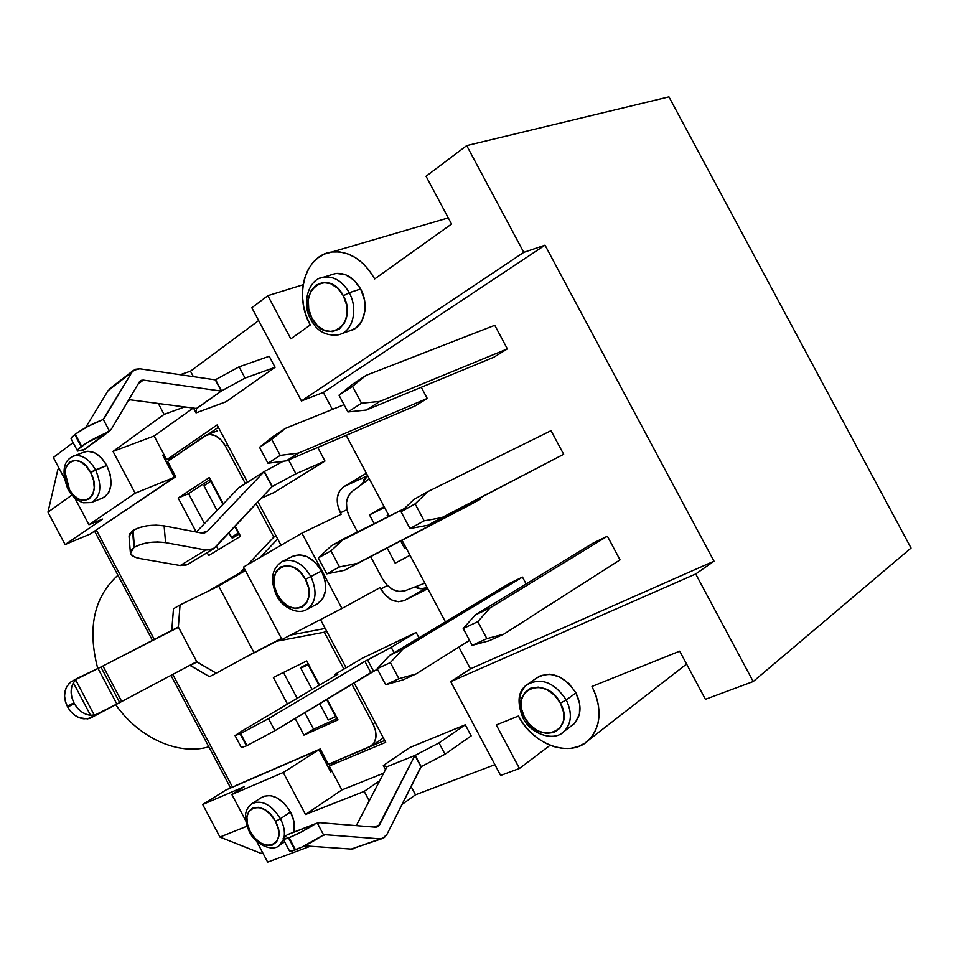 <?xml version="1.0" encoding="UTF-8"?>
<svg xmlns="http://www.w3.org/2000/svg" width="959" height="959" viewBox="0 0 959 959"><rect width="100%" height="100%" fill="white"/><g stroke="black" fill="none" stroke-linecap="round" stroke-linejoin="round"><path stroke-width="1.44" d="M311.999 319.407L310.872 319.587L311.987 318.316C296.259 291.176 328.733 266.83 343.358 295.792L349.232 292.711C341.931 280.507 332.953 275.425 322.272 277.451L320.306 278.11M526.491 685.002C517.98 691.271 516.781 702.192 522.895 717.764L523.71 716.996C517.44 703.678 518.363 693.009 526.491 685.002C540.756 677.042 554.014 682.029 566.266 699.95L560.392 703.103C576.383 731.585 538.371 745.886 524.525 717.452L521.408 708.545L521.432 699.878L524.621 692.758L530.519 688.262L538.251 687.112L546.666 689.509L554.458 695.119L560.392 703.103L563.556 712.189L563.436 720.976L560.08 728.085L554.05 732.448L546.27 733.419L537.951 730.902L530.327 725.292L524.525 717.452L522.895 717.764L524.525 717.452C508.558 689.881 545.743 674.081 560.392 703.103L566.266 699.95C554.53 682.532 541.547 677.33 527.33 684.354M331.131 274.849L336.213 273.411L345.276 274.586L353.871 280.052L360.632 288.995C353.943 277.642 345.54 272.488 335.41 273.531L323.89 277.091C334.044 276.06 342.495 281.263 349.232 292.711L360.632 288.995L364.504 299.999L364.876 311.351L361.711 321.265L355.549 328.23L349.735 330.831M322.272 277.451L323.89 277.091C308.594 278.314 301.186 303.823 310.812 319.455M563.305 732.113C571.588 724.225 572.571 713.508 566.266 699.95C572.307 712.741 571.684 723.158 564.36 731.19L573.973 723.949C581.286 715.941 581.933 705.596 575.939 692.913L566.266 699.95L575.939 692.913C563.772 675.136 550.574 670.233 536.345 678.181L540.636 675.604L549.783 674.189L559.732 676.958L568.927 683.527L575.939 692.913L579.632 703.618L579.464 713.976L575.46 722.367L570.917 726.251M100.911 667.032L102.949 666.002L121.733 701.497L119.719 702.575L100.911 667.032L119.719 702.575L94.402 715.354L75.545 679.691L73.375 682.82L90.554 715.306L85.83 714.167L81.335 711.686L77.391 708.03L74.299 703.486L67.741 707.107L70.822 711.626L74.754 715.246L79.237 717.716L87.796 718.89L113.174 706.052L90.362 718.147L96.967 714.623L90.362 718.147L83.948 718.842C77.104 717.943 71.697 714.023 67.741 707.107L67.358 706.363L67.741 707.107L74.299 703.486L73.915 702.755L74.299 703.486C78.278 710.451 83.697 714.395 90.554 715.306L94.402 715.354L75.545 679.691L98.034 668.459L116.878 704.074L98.034 668.459L100.911 667.032L77.176 678.337L73.375 682.82L90.554 715.306L96.967 714.623L121.733 701.497L102.949 666.002L178.35 626.982L196.739 661.674L178.518 627.282L100.911 667.032M354.374 848.619L351.222 849.087L304.542 845.838L351.222 849.087L384.391 837.507L386.921 834.438L420.905 766.768L414.899 755.464L379.476 825.052L373.998 827.078L379.476 825.052L378.206 826.574L375.844 827.221L320.174 822.702L375.844 827.221L378.206 826.574L414.899 755.464L421.193 766.661L414.899 755.464L386.753 766.828L383.324 765.498L385.518 769.621L383.324 765.498L409.793 747.541L465.271 724.8L471.169 735.889L445.036 754.242L439.018 742.925L415.175 755.356L387.028 766.721L356.292 825.639L387.028 766.721L383.324 765.498L409.793 747.541L465.271 724.8L439.018 742.925L465.271 724.8L471.169 735.889L445.036 754.242L421.193 766.661L445.036 754.242L439.018 742.925L415.175 755.356L421.193 766.661L386.921 834.438L382.449 838.514L351.222 849.087L382.449 838.514M102.373 498.105L105.046 496.762L109.266 491.559L111.1 483.78L110.237 474.621L106.809 465.499L90.59 472.415C103.716 496.079 80.268 512.274 68.485 488.371L65.608 480.759L64.804 473.099L66.231 466.506L69.671 462.01L74.622 460.296L80.352 461.663L85.962 465.918L90.59 472.415L93.502 480.159L94.258 487.915L92.747 494.508L89.223 498.92L84.236 500.502L78.542 499.04L73.028 494.784L68.485 488.371L67.861 489.078L68.485 488.371C55.442 465.379 78.314 448.141 90.59 472.415L95.54 469.814C88.863 458.618 81.431 454.051 73.244 456.112L73.975 455.873C82.006 454.398 89.187 459.049 95.54 469.814L106.809 465.499C100.503 454.806 93.335 450.203 85.315 451.689L73.975 455.873C63.294 460.392 61.244 471.444 67.837 489.018M64.912 471.696L69.288 488.73M317.333 603.858L322.775 598.668L325.533 590.588L325.101 580.866L321.529 571.013L305.477 579.344C319.91 605.201 290.205 620.701 277.475 594.724C263.102 569.658 292.123 552.923 305.477 579.344L310.848 576.503C302.373 562.897 292.795 557.898 282.114 561.518L282.318 561.423C292.963 557.982 302.469 563.005 310.848 576.503L321.529 571.013C313.209 557.623 303.727 552.66 293.094 556.1L282.318 561.423C271.733 568.327 269.779 579.62 276.456 595.299L277.475 594.724L274.466 586.524L274.01 578.385L276.18 571.528L280.663 566.997L286.825 565.51L293.706 567.32L300.275 572.187L305.477 579.344L308.522 587.711L308.918 595.959L306.628 602.803L302.025 607.227L295.84 608.557L289.007 606.639L282.569 601.784L277.475 594.724L276.456 595.311M279.069 845.658L283.48 839.616L279.584 845.275C272.907 852.131 255.562 845.071 249.304 831.657C241.824 814.694 246.727 808.029 251.606 803.882C261.579 799.338 271.181 804.289 280.436 818.734L275.497 821.384C288.767 845.299 261.951 855.308 250.179 831.429L247.398 824.009L246.919 816.936L248.849 811.278L252.9 807.886L258.474 807.31L264.732 809.672L270.726 814.611L275.497 821.384L278.314 828.924L278.733 836.08L276.707 841.726L272.572 845.023L266.962 845.466L260.752 843.033L254.866 838.106L250.179 831.429L249.28 831.609L250.179 831.429C236.969 808.137 263.21 797.073 275.497 821.384L280.436 818.734C271.445 804.577 261.963 799.542 252.001 803.606M261.651 797.397L263.737 796.246L270.354 795.514L277.762 798.248L284.847 804.05L290.493 812.021C294.209 819.358 295.288 826.035 293.706 832.064L293.802 820.928L290.493 812.021L280.436 818.734L290.493 812.021C281.287 797.684 271.697 792.793 261.723 797.361L252.373 803.39M470.449 668.831L714.023 561.195L545.012 245.18L323.339 392.447L332.377 409.421L323.339 392.447L301.426 400.97L523.77 252.373L466.697 145.612L426.048 176.276L451.557 224.034L374.705 278.937L369.323 270.51L362.874 263.341L355.609 257.731L347.853 253.895L339.906 251.965L332.078 252.001L324.693 253.979L318.028 257.803L312.322 263.305L307.779 270.258L304.566 278.386L302.792 287.364L302.493 296.87L303.679 306.532L306.293 316.026L310.248 324.993L290.817 338.863L267.837 295.684L251.833 307.755L301.426 400.97L251.833 307.755L267.837 295.684L303.14 284.751L267.837 295.684L290.817 338.863L310.248 324.993C293.718 295.923 305.01 254.962 331.73 252.049C348.992 250.623 363.317 259.589 374.705 278.937L451.557 224.034L426.048 176.276L466.697 145.612L523.77 252.373L545.012 245.18L714.023 561.195L695.707 573.985L450.742 681.633L500.646 775.447L519.454 768.459L496.294 724.956L518.459 716.037L523.71 724.357L530.135 731.837L537.496 738.202L545.539 743.201L553.966 746.641L562.465 748.392L570.725 748.356L578.433 746.534L585.266 742.949L590.96 737.735L595.287 731.07L598.044 723.206L599.111 714.455L598.44 705.165L596.03 695.695L591.991 686.452L679.703 651.161L705.416 699.315L753.211 681.537L695.707 573.985L753.211 681.537L705.416 699.315L679.703 651.161L591.991 686.452C602.252 708.09 601.293 725.843 589.138 739.713C571.228 758.677 532.988 745.143 518.459 716.037L496.294 724.956L519.454 768.459L550.106 745.275L519.454 768.459L500.646 775.447L450.742 681.633L470.449 668.831L458.87 647.085L470.449 668.831L714.023 561.195L695.707 573.985L450.742 681.633L470.449 668.831M346.163 435.338L389.186 516.17L346.163 435.338M402.025 540.289L445.444 621.864L402.025 540.289M480.279 497.925L480.831 498.968L468.292 505.741L344.473 570.305L480.831 498.968L344.473 570.305L357.216 563.413L339.498 566.937L330.963 550.862L344.053 538.682L404.29 508.63L331.43 545.767L318.292 557.934L326.767 573.878L344.473 570.305L326.767 573.878L339.498 566.937L330.963 550.862L318.292 557.934L326.767 573.878L339.498 566.937L357.216 563.413L480.831 498.968L480.279 497.925M494.772 325.305L507.359 348.896L494.017 357.144L366.314 410.032L379.92 401.389L507.359 348.896L494.017 357.144L366.314 410.032L379.92 401.389L361.519 403.248L352.516 386.333L366.062 375.389L494.772 325.305L507.359 348.896L379.92 401.389L361.519 403.248L352.516 386.333L338.995 395.204L347.925 411.962L366.314 410.032L347.925 411.962L361.519 403.248L347.925 411.962L338.995 395.204L352.516 386.333L366.062 375.389L352.576 384.247L338.995 395.204L352.576 384.247L366.062 375.389L494.772 325.305M607.395 536.213L620.029 559.876L503.883 634.103L620.029 559.876L607.395 536.213L489.965 607.994L607.395 536.213L593.249 543.022L607.395 536.213M551.029 430.663L563.652 454.29L427.69 525.28L563.652 454.29L427.69 525.28L441.835 517.632L424.142 520.821L415.115 503.871L427.954 491.571L551.029 430.663L563.652 454.29L441.835 517.632L424.142 520.821L415.115 503.871L401.042 511.734L409.984 528.541L427.69 525.28L409.984 528.541L424.142 520.821L409.984 528.541L401.042 511.734L415.115 503.871L427.954 491.571L413.928 499.447L401.042 511.734L413.928 499.447L427.954 491.571L551.029 430.663M522.487 577.102L526.131 583.947L522.487 577.102L402.816 649.183L522.487 577.102L509.625 583.288L522.487 577.102M421.277 387.268L427.246 398.453L415.115 405.957L286.285 460.859L298.537 453.08L427.246 398.453L415.115 405.957L286.285 460.859L298.537 453.08L280.208 455.393L271.673 439.354L285.41 428.385L344.053 404.71L285.41 428.385L273.267 436.369L259.517 447.326L267.969 463.245L286.285 460.859L267.969 463.245L280.208 455.393L271.673 439.354L259.517 447.326L267.969 463.245L280.208 455.393L298.537 453.08L427.246 398.453L421.277 387.268M414.708 587.04C419.203 589.138 423.351 589.306 427.175 587.543L404.386 600.478L427.798 588.718L404.386 600.478C395.432 603.547 387.604 599.735 380.903 589.03L380.124 587.567L341.955 608.462L281.982 639.485L243.538 567.057L301.929 533.144L341.955 608.462L301.929 533.144L243.538 567.057L281.982 639.485L341.955 608.462L380.124 587.567L380.903 589.03L387.364 585.481L380.903 589.03L385.674 595.527L391.787 599.974L398.357 601.725L404.386 600.478L427.175 587.543L421.289 588.754L414.779 587.076M341.152 514.288L337.652 505.237L337.34 497.601L339.51 491.092L343.837 486.669L366.35 473.267L343.837 486.669L367.633 475.676L343.837 486.669C336.405 492.566 335.242 501.281 340.373 512.825L346.918 509.685L340.373 512.825L341.152 514.288L301.929 533.144L341.152 514.288M258.642 320.57L190.469 371.193L193.358 376.635L190.469 371.193L258.642 320.57M193.215 408.054L154.123 435.997L166.722 459.757L217.106 424.945L247.518 482.197L217.106 424.945L166.722 459.757L174.55 456.676L166.722 459.757L154.123 435.997L113.018 451.425L135.171 493.214L88.959 524.741L74.85 498.093L88.959 524.741L102.625 519.083L65.104 544.58L90.302 533.995L174.406 477.258L162.694 455.177L164.025 454.662L162.694 455.177L174.406 477.258L135.171 493.214L88.959 524.741L102.625 519.083L65.104 544.58L90.302 533.995L174.406 477.258L135.171 493.214L113.018 451.425L164.097 414.384L113.018 451.425L154.123 435.997L193.215 408.054M257.923 501.785L281.023 545.275L257.923 501.785M320.486 619.574L346.115 667.812L320.486 619.574M354.075 682.796L385.698 742.338L329.225 766.013L341.895 789.904L383.66 773.182L341.895 789.904L305.513 814.503L364.204 791.391L369.227 800.849L364.204 791.391L305.513 814.503L283.241 772.498L305.513 814.503L341.895 789.904L331.946 771.132L330.747 771.923L318.975 749.722L225.892 790.012L202.697 804.505L225.892 790.012L318.975 749.722L330.747 771.923L331.946 771.132L329.225 766.013L385.698 742.338L354.075 682.796M411.039 786.416L415.487 794.795L494.916 764.671L415.487 794.795L401.953 804.505L415.487 794.795L411.039 786.416M324.969 461.063L274.238 492.458L261.244 498.224L274.238 492.458L324.969 461.063L295.923 473.77L288.551 459.9L295.923 473.77L324.969 461.063L317.741 447.457L324.969 461.063M269.227 356.257L275.089 367.285L226.048 401.749L196.056 412.873L196.547 408.69L221.265 391.08L215.547 379.668L221.265 391.08L245.048 378.086L239.079 366.841L215.296 379.848L139.774 368.795L215.296 379.848L221.265 391.08L143.311 380.088L138.072 384.079L143.311 380.088L221.265 391.08L196.439 408.474L196.056 412.873L226.048 401.749L275.089 367.285L245.048 378.086L275.089 367.285L269.227 356.257L239.079 366.841L269.227 356.257M416.146 632.449L418.975 637.783L416.146 632.449L362.322 658.222L416.146 632.449L391.176 647.325L416.146 632.449M171.757 630.746L178.35 626.982L180.052 604.937L173.483 608.749L171.757 630.746M218.196 586.285L245.408 570.569L218.196 586.285M260.045 557.467L277.666 538.946L260.045 557.467M207 434.835L216.314 431.226M164.097 457.827L165.272 457.011L164.097 457.827M207.947 434.463L218.352 427.306L207.947 434.463M384.703 740.468L370.797 746.33L384.703 740.468M330.951 769.262L329.632 769.813L330.951 769.262M380.04 740.216L383.097 737.435L380.076 740.204M325.197 628.445L290.517 635.074L325.197 628.445M281.419 638.43L252.397 653.463L281.419 638.43M253.991 652.599L218.688 586.045L180.052 604.937L218.688 586.045L253.991 652.599L216.231 673.182L253.991 652.599M242.507 658.857L276.468 641.271L324.298 632.209L343.909 669.118L324.298 632.209L326.539 630.962L324.298 632.209L276.468 641.271L281.478 638.538L242.507 658.857M351.881 684.127L373.015 723.913L375.616 731.094L375.844 738.01L373.674 743.597L369.467 747.001L328.35 764.299L320.222 748.979L235.686 785.577L320.222 748.979L328.35 764.299L371.445 745.886C376.935 740.851 377.462 733.539 373.015 723.913L351.881 684.127M232.522 787.147L172.8 674.393L232.522 787.147M154.387 639.641L96.296 529.955L154.387 639.641M99.233 527.977L175.737 476.683L167.645 461.435L204.387 436.117L209.482 434.415L215.248 435.638L220.786 439.606L225.245 445.719L245.36 483.576L225.245 445.719L227.631 444.772L225.245 445.719C220.043 437.016 213.941 433.396 206.952 434.859L167.645 461.435L175.737 476.683L99.233 527.977M256.077 503.763L273.795 537.136L247.83 564.563L273.795 537.136L276.12 536.033L273.795 537.136L256.077 503.763M244.221 568.351L240.086 572.727L208.079 591.235L245.216 570.221L240.086 572.727L244.221 568.351M208.666 555.513L240.553 536.285L235.171 526.155L240.553 536.285L208.666 555.513L207.156 552.648L208.666 555.513M223.351 503.883L209.35 477.51L178.17 498.021L196.187 531.993L178.17 498.021L188.587 493.645L210.333 479.368L188.587 493.645L178.17 498.021L209.35 477.51L223.351 503.883M273.363 677.45L287.472 704.05L273.363 677.45L306.724 660.943L273.363 677.45M295.132 718.483L303.955 735.109L338.024 719.897L327.019 699.171L338.024 719.897L303.955 735.109L313.557 729.152L304.782 712.633L313.557 729.152L303.955 735.109L295.132 718.483M319.539 685.062L306.724 660.943L319.539 685.062M363.413 480.003L367.645 475.688L361.591 484.499M276.468 595.311C280.651 605.608 296.775 615.69 306.772 609.516C316.17 602.66 317.537 591.655 310.848 576.503C317.525 591.643 316.17 602.648 306.772 609.516L317.381 603.846C326.779 596.989 328.158 586.045 321.529 571.013L315.379 562.573L307.623 556.879L299.46 554.782L292.639 556.328M310.38 846.246L267.657 862.129L256.532 841.127L267.657 862.129L310.38 846.246M245.696 820.652L231.838 794.496L283.241 772.498L318.975 749.722L283.241 772.498L231.838 794.496L245.696 820.652M158.319 403.499L164.097 414.384L184.584 406.928L164.097 414.384L158.319 403.499M64.073 477.738L53.344 457.491L73.112 442.578L53.344 457.491L64.073 477.738M127.919 401.21L129.825 399.771L127.919 401.21M92.34 502.12L102.445 498.069C112.143 492.447 113.606 481.586 106.809 465.499L101.342 457.839L94.701 452.84L87.904 451.269L83.901 452.204M261.052 853.39L219.935 837.075L202.697 804.505L244.353 786.608L231.838 794.496L244.353 786.608L202.697 804.505L219.935 837.075L246.978 826.214L219.935 837.075L261.052 853.39L262.694 852.767L261.052 853.39M57.828 469.67L47.95 512.166L65.104 544.58L47.95 512.166L71.889 495.06L47.95 512.166L57.828 469.67L59.242 468.615L57.828 469.67M180.196 374.705L190.469 371.193L180.196 374.705M379.728 780.71L364.204 791.391L379.728 780.71M338.203 760.163L329.225 766.013L338.203 760.163M375.173 722.523L373.015 723.913L375.173 722.523M217.513 430.771L216.35 431.214M218.328 549.687L216.47 546.198L218.328 549.687M204.459 523.578L188.587 493.645L204.459 523.578M297.182 698.308L283.456 672.451L297.182 698.308M337.292 718.519L313.557 729.152L337.292 718.519M210.728 481.262L222.956 504.302L210.728 481.262L203.931 485.722L210.728 481.262M234.787 526.575L238.252 533.108L231.311 537.316L228.937 532.844L232.402 538.131L239.306 533.947L232.402 538.131L231.311 537.316L238.252 533.108L234.787 526.575M217.058 510.452L203.931 485.722L217.058 510.452M328.266 719.981L335.686 716.649L326.563 699.447L336.153 716.361L328.266 719.981L319.611 703.654L328.266 719.981M319.059 685.337L308.079 664.647L300.802 668.219L312.083 689.473L300.802 668.219L308.079 664.647L319.059 685.337M300.982 667.344L300.802 668.219L300.982 667.344L308.235 663.772L300.982 667.344M95.54 469.814C102.265 485.53 101.043 496.378 91.848 502.336C101.043 496.378 102.265 485.53 95.54 469.814M280.436 818.734C283.84 825.363 285.063 831.561 284.092 837.315C285.063 831.561 283.84 825.363 280.436 818.734M284.643 841.81L278.673 845.898M117.933 575.232C93.922 597.001 87.209 628.109 97.77 668.579C87.209 628.109 93.922 597.001 117.933 575.232M115.691 704.721C139.487 738.634 178.937 755.68 208.81 746.821C178.937 755.68 139.487 738.634 115.691 704.721M404.758 548.596L400.706 540.984L404.758 548.596L406.077 547.901L404.758 548.596M387.856 516.829L387.148 515.498L388.443 514.767L387.148 515.498L387.856 516.829M193.526 408.09L196.056 412.873L193.526 408.09M379.668 838.837L325.209 834.714L321.78 836.008L325.209 834.714L379.668 838.837M323.591 834.929L325.209 834.714L323.591 834.929L317.273 823.002L320.174 822.702L317.273 823.002L323.591 834.929L301.641 847.229L290.889 851.244L289.402 850.801C289.39 851.664 291.248 851.412 294.964 850.046L288.527 837.902L294.964 850.046L288.527 837.902L301.653 831.825L314.996 824.081L287.185 834.786L283.049 838.957L288.527 837.902C284.835 839.305 283.001 839.593 283.037 838.765L287.185 834.786L314.996 824.081C305.849 829.859 297.218 834.39 289.091 837.686L295.528 849.842C304.339 846.306 313.389 841.499 322.68 835.409L323.591 834.929M316.554 823.254L287.185 834.786M85.339 449.16L77.619 451.09C76.84 450.514 78.027 449.028 81.191 446.63L74.802 434.571C71.649 436.992 70.486 438.515 71.29 439.15L71.625 437.448L75.281 434.211L81.671 446.271C88.815 441.212 97.374 436.597 107.336 432.425L86.849 442.806L78.087 449.339L77.451 450.934L83.397 450.215L109.53 431.202L103.236 419.359L131.994 372.128L104.339 418.172L101.99 419.946L104.339 418.172L103.236 419.359L109.53 431.202L111.436 429.033L139.439 381.778L111.436 429.033L83.397 450.215L109.23 431.418M75.281 434.211L87.82 426.467L102.325 419.826C92.016 423.902 83.001 428.697 75.281 434.211M103.236 419.359L102.325 419.826M131.994 372.128L108.067 390.649L85.531 427.714L108.067 390.649L133.517 370.33L139.774 368.795L135.207 369.311L131.994 372.128M133.433 370.402L110.021 388.527M128.842 399.639L196.787 408.522L128.842 399.639M139.439 381.778L143.311 380.088L141.033 380.351L139.439 381.778M190.038 665.246L209.482 676.67L216.231 673.182L196.739 661.674L113.174 706.052L190.038 665.246M71.134 681.801L69 683.431M66.914 686.416L65.104 690.983L64.589 696.03L65.356 701.293L67.358 706.363L73.915 702.755L71.901 697.649L71.122 692.362L71.625 687.303L73.375 682.82C70.223 688.91 70.403 695.551 73.915 702.755L67.358 706.363C63.857 699.207 63.702 692.59 66.854 686.512L70.678 682.041L77.176 678.337M283.325 461.243L264.336 471.48L238.851 487.723L196.355 532.017L238.851 487.723L264.336 471.48L272.308 486.489L295.923 473.77L272.056 486.645L264.336 471.48L283.325 461.243M272.056 486.645L264.085 471.648L207.432 531.202L264.085 471.648L272.056 486.645L213.665 548.692L205.753 550.01L165.595 542.662L157.504 541.967L148.717 542.59L140.601 544.436L134.44 547.217L133.073 530.423L139.199 527.606L147.29 525.748L156.041 525.136L164.097 525.868L201.306 532.964L164.097 525.868L165.595 542.662L205.753 550.01L180.22 565.546L205.753 550.01L211.28 549.771L215.679 547.038L272.056 486.645M204.83 532.808L207.432 531.202L201.306 532.964L204.711 532.844L207.432 531.202L204.83 532.808M188.24 564.096L185.71 565.271L180.22 565.546L140.326 558.617C134.62 557.563 131.323 555.776 130.412 553.247L133.936 547.541L132.57 530.759L129.069 536.572L129.321 534.079L133.073 530.423L134.44 547.217L130.664 550.814L130.772 554.062L134.176 556.795L140.326 558.617L180.22 565.546L188.096 564.192L213.342 548.896M133.073 530.423L134.44 547.217C143.107 542.602 153.5 541.08 165.595 542.662L164.097 525.868C152.049 524.225 141.704 525.748 133.073 530.423M394.065 652.755L391.176 647.325L394.065 652.755M370.869 672.619L364.876 661.338L367.633 660.02L373.638 671.336L274.921 730.71L268.52 718.639L364.876 661.338L370.869 672.619L377.462 669.262L373.638 671.336L367.633 660.02L391.176 647.325L364.876 661.338L268.52 718.639L240.601 733.527L247.014 745.611L274.921 730.71L268.52 718.639L240.601 733.527L247.014 745.611L246.463 745.862L240.601 733.527L235.039 735.589L241.452 731.321L235.039 735.601L240.062 733.779L246.463 745.862L247.014 745.611L274.921 730.71L370.869 672.619M241.38 747.552L246.463 745.862L241.38 747.564L235.123 735.745M337.88 674.189L241.452 731.321L337.88 674.189M362.322 658.222L334.955 674.405L335.566 675.568L334.955 674.405L337.616 674.321L334.955 674.405L362.322 658.222M216.231 673.182L209.482 676.67L190.206 665.546L196.907 661.986L216.231 673.182M173.483 608.749L180.052 604.937L178.35 626.982L171.745 630.71L173.483 608.749M239.079 366.841L245.048 378.086L221.517 390.9L215.547 379.668L239.079 366.841M668.95 96.871L911.05 548.057L753.211 681.537L911.05 548.057L668.95 96.871L466.697 145.612L668.95 96.871M323.339 392.447L301.426 400.97L523.77 252.373L545.012 245.18L323.339 392.447M522.955 717.871C530.375 734.067 554.374 742.326 564.36 731.19L561.866 733.144M341.776 333.636L349.771 330.819C363.869 328.11 369.958 305.537 360.632 288.995L349.232 292.711C358.258 308.798 353.068 330.759 339.726 334.451C353.068 330.759 358.258 308.798 349.232 292.711L343.358 295.792L346.655 305.142L347.014 314.78L344.377 323.195L339.198 329.117L332.293 331.658L324.705 330.483L317.585 325.796L311.987 318.316L308.726 309.158L308.307 299.676L310.788 291.272L315.835 285.231L322.703 282.497L330.364 283.528L337.628 288.191L343.358 295.792C359.157 323.926 325.868 346.798 311.987 318.316L310.872 319.587C316.938 331.227 326.12 336.297 338.455 334.811L338.119 334.883M409.984 555.249L395.18 563.173L387.136 548.057L395.18 563.173L409.984 555.249M374.166 523.662L369.491 514.887L384.571 507.491L369.491 514.887L384.091 506.604L369.491 514.887L374.166 523.662M404.962 590.78L424.849 583.156L404.962 590.78C396.223 592.998 388.743 589.042 382.497 578.9L370.665 556.652L382.497 578.9L387.004 585.122L392.782 589.521L399.052 591.511L404.962 590.78M349.591 517.021L357.539 531.957L349.591 517.021C344.665 506.184 345.516 497.661 352.133 491.476L369.299 478.805L352.133 491.476L348.297 496.091L346.487 502.492L346.942 509.792L349.591 517.021M410.032 555.333L395.18 563.173L410.032 555.333M489.186 640.768L503.883 634.103L486.884 638.646L477.834 621.66L489.965 607.994L475.4 614.875L593.249 543.022L475.4 614.875L463.197 628.505L472.164 645.347L489.186 640.768L503.883 634.103L486.884 638.646L477.834 621.66L463.197 628.505L472.164 645.347L486.884 638.646L472.164 645.347L489.186 640.768M477.834 621.66L489.965 607.994L475.4 614.875L463.197 628.505L477.834 621.66M402.768 679.955L415.99 673.961L469.538 640.396L415.99 673.961L398.908 678.696L390.349 662.597L402.816 649.183L389.69 655.381L509.625 583.288L389.69 655.381L377.187 668.747L385.674 684.726L402.768 679.955L415.99 673.961L398.908 678.696L390.349 662.597L377.187 668.747L385.674 684.726L398.908 678.696L385.674 684.726L402.768 679.955M390.349 662.597L402.816 649.183L389.69 655.381L377.187 668.747L390.349 662.597M330.963 550.862L344.053 538.682L331.43 545.767L318.292 557.934L330.963 550.862M271.673 439.354L285.41 428.385L273.267 436.369L259.517 447.326L271.673 439.354M536.345 678.181L528.817 683.395M371.505 745.85L380.903 739.653M94.569 531.118L152.553 640.588M170.966 675.364L230.604 787.974M67.861 489.066C71.553 495.947 76.708 500.526 83.313 502.78L91.261 502.552M283.229 839.149L289.402 850.801M71.29 439.15L77.367 450.622M129.069 536.572L130.316 551.976M589.138 739.713L686.584 664.048M331.73 252.049L448.285 217.897"/></g></svg>
